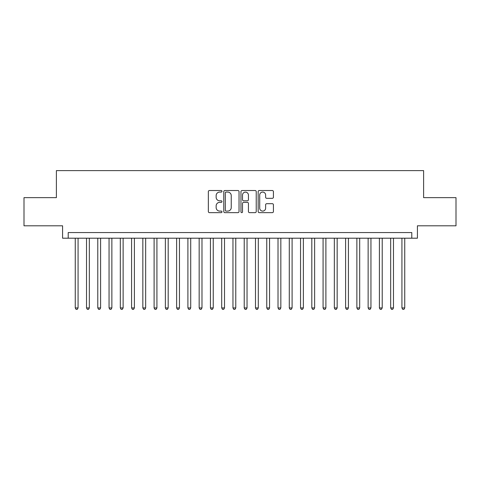 <?xml version="1.0" encoding="UTF-8"?>
<svg xmlns="http://www.w3.org/2000/svg" width="480" height="480" viewBox="0 0 480 480"><rect width="100%" height="100%" fill="white"/><g stroke="black" fill="none" stroke-linecap="round" stroke-linejoin="round"><path stroke-width="0.72" d="M221.976 191.304A0.774 0.774 0 0 0 221.202 190.53L209.454 190.53A1.104 1.104 0 0 0 208.35 191.634L208.35 211.536A1.104 1.104 0 0 0 209.454 212.646L221.202 212.646A0.774 0.774 0 0 0 221.976 211.872A0.774 0.774 0 0 0 221.202 211.098L219.684 211.098A3.54 3.54 0 0 1 216.144 207.558L216.144 205.902A3.54 3.54 0 0 1 219.684 202.362L221.202 202.362A0.774 0.774 0 0 0 221.976 201.588A0.774 0.774 0 0 0 221.202 200.814L219.684 200.814A3.54 3.54 0 0 1 216.144 197.274L216.144 195.618A3.54 3.54 0 0 1 219.684 192.078L221.202 192.078A0.774 0.774 0 0 0 221.976 191.304M272.316 198.324A1.104 1.104 0 0 0 273.42 197.22L273.42 191.634A1.104 1.104 0 0 0 272.316 190.53L259.266 190.53A1.104 1.104 0 0 0 258.162 191.634L258.162 211.536A1.104 1.104 0 0 0 259.266 212.646L272.316 212.646A1.104 1.104 0 0 0 273.42 211.536L273.42 204.792A1.104 1.104 0 0 0 272.316 203.688L266.73 203.688A1.104 1.104 0 0 0 265.626 204.792L265.626 208.14A2.958 2.958 0 0 1 262.668 211.098A2.958 2.958 0 0 1 259.71 208.14L259.71 195.036A2.958 2.958 0 0 1 262.668 192.078A2.958 2.958 0 0 1 265.626 195.036L265.626 197.22A1.104 1.104 0 0 0 266.73 198.324L272.316 198.324M411.786 238.2L417.42 238.2L417.42 225.804L456 225.804L456 197.646L423.612 197.646L423.612 170.61L56.388 170.61L56.388 197.646L24 197.646L24 225.804L62.58 225.804L62.58 238.2L411.786 238.2L411.786 232.566L68.214 232.566L68.214 238.2M239.034 191.634A1.104 1.104 0 0 0 237.924 190.53L224.88 190.53A1.104 1.104 0 0 0 223.776 191.634L223.776 211.536A1.104 1.104 0 0 0 224.88 212.646L237.924 212.646A1.104 1.104 0 0 0 239.034 211.536L239.034 191.634M242.076 190.53L255.12 190.53A1.104 1.104 0 0 1 256.224 191.634L256.224 211.536A1.104 1.104 0 0 1 255.12 212.646L249.534 212.646A1.104 1.104 0 0 1 248.43 211.536L248.43 203.466A1.104 1.104 0 0 0 247.326 202.362L243.624 202.362A1.104 1.104 0 0 0 242.514 203.466L242.514 211.872A0.774 0.774 0 0 1 241.74 212.646A0.774 0.774 0 0 1 240.966 211.872L240.966 191.634A1.104 1.104 0 0 1 242.076 190.53M226.098 192.078A0.774 0.774 0 0 0 225.324 192.852L225.324 210.324A0.774 0.774 0 0 0 226.098 211.098L227.7 211.098A3.54 3.54 0 0 0 231.24 207.558L231.24 195.618A3.54 3.54 0 0 0 227.7 192.078L226.098 192.078M248.43 195.09A2.958 2.958 0 0 0 245.472 192.132A2.958 2.958 0 0 0 242.514 195.09L242.514 199.71A1.104 1.104 0 0 0 243.624 200.814L247.326 200.814A1.104 1.104 0 0 0 248.43 199.71L248.43 195.09M75.252 238.2L75.252 307.926L78.072 307.926L78.072 238.2M78.072 307.926L77.226 309.39L76.098 309.39L75.252 307.926M86.52 238.2L86.52 307.926L89.334 307.926L89.334 238.2M89.334 307.926L88.488 309.39L87.366 309.39L86.52 307.926M97.782 238.2L97.782 307.926L100.602 307.926L100.602 238.2M100.602 307.926L99.756 309.39L98.628 309.39L97.782 307.926M109.05 238.2L109.05 307.926L111.864 307.926L111.864 238.2M111.864 307.926L111.018 309.39L109.896 309.39L109.05 307.926M120.312 238.2L120.312 307.926L123.132 307.926L123.132 238.2M123.132 307.926L122.286 309.39L121.158 309.39L120.312 307.926M131.58 238.2L131.58 307.926L134.394 307.926L134.394 238.2M134.394 307.926L133.548 309.39L132.42 309.39L131.58 307.926M142.842 238.2L142.842 307.926L145.656 307.926L145.656 238.2M145.656 307.926L144.816 309.39L143.688 309.39L142.842 307.926M154.104 238.2L154.104 307.926L156.924 307.926L156.924 238.2M156.924 307.926L156.078 309.39L154.95 309.39L154.104 307.926M165.372 238.2L165.372 307.926L168.186 307.926L168.186 238.2M168.186 307.926L167.34 309.39L166.218 309.39L165.372 307.926M176.634 238.2L176.634 307.926L179.454 307.926L179.454 238.2M179.454 307.926L178.608 309.39L177.48 309.39L176.634 307.926M187.902 238.2L187.902 307.926L190.716 307.926L190.716 238.2M190.716 307.926L189.87 309.39L188.748 309.39L187.902 307.926M199.164 238.2L199.164 307.926L201.984 307.926L201.984 238.2M201.984 307.926L201.138 309.39L200.01 309.39L199.164 307.926M210.432 238.2L210.432 307.926L213.246 307.926L213.246 238.2M213.246 307.926L212.4 309.39L211.278 309.39L210.432 307.926M221.694 238.2L221.694 307.926L224.514 307.926L224.514 238.2M224.514 307.926L223.668 309.39L222.54 309.39L221.694 307.926M232.962 238.2L232.962 307.926L235.776 307.926L235.776 238.2M235.776 307.926L234.93 309.39L233.802 309.39L232.962 307.926M244.224 238.2L244.224 307.926L247.038 307.926L247.038 238.2M247.038 307.926L246.198 309.39L245.07 309.39L244.224 307.926M255.486 238.2L255.486 307.926L258.306 307.926L258.306 238.2M258.306 307.926L257.46 309.39L256.332 309.39L255.486 307.926M266.754 238.2L266.754 307.926L269.568 307.926L269.568 238.2M269.568 307.926L268.722 309.39L267.6 309.39L266.754 307.926M278.016 238.2L278.016 307.926L280.836 307.926L280.836 238.2M280.836 307.926L279.99 309.39L278.862 309.39L278.016 307.926M289.284 238.2L289.284 307.926L292.098 307.926L292.098 238.2M292.098 307.926L291.252 309.39L290.13 309.39L289.284 307.926M300.546 238.2L300.546 307.926L303.366 307.926L303.366 238.2M303.366 307.926L302.52 309.39L301.392 309.39L300.546 307.926M311.814 238.2L311.814 307.926L314.628 307.926L314.628 238.2M314.628 307.926L313.782 309.39L312.66 309.39L311.814 307.926M323.076 238.2L323.076 307.926L325.896 307.926L325.896 238.2M325.896 307.926L325.05 309.39L323.922 309.39L323.076 307.926M334.344 238.2L334.344 307.926L337.158 307.926L337.158 238.2M337.158 307.926L336.312 309.39L335.184 309.39L334.344 307.926M345.606 238.2L345.606 307.926L348.42 307.926L348.42 238.2M348.42 307.926L347.58 309.39L346.452 309.39L345.606 307.926M356.868 238.2L356.868 307.926L359.688 307.926L359.688 238.2M359.688 307.926L358.842 309.39L357.714 309.39L356.868 307.926M368.136 238.2L368.136 307.926L370.95 307.926L370.95 238.2M370.95 307.926L370.104 309.39L368.982 309.39L368.136 307.926M379.398 238.2L379.398 307.926L382.218 307.926L382.218 238.2M382.218 307.926L381.372 309.39L380.244 309.39L379.398 307.926M390.666 238.2L390.666 307.926L393.48 307.926L393.48 238.2M393.48 307.926L392.634 309.39L391.512 309.39L390.666 307.926M401.928 238.2L401.928 307.926L404.748 307.926L404.748 238.2M404.748 307.926L403.902 309.39L402.774 309.39L401.928 307.926"/></g></svg>
